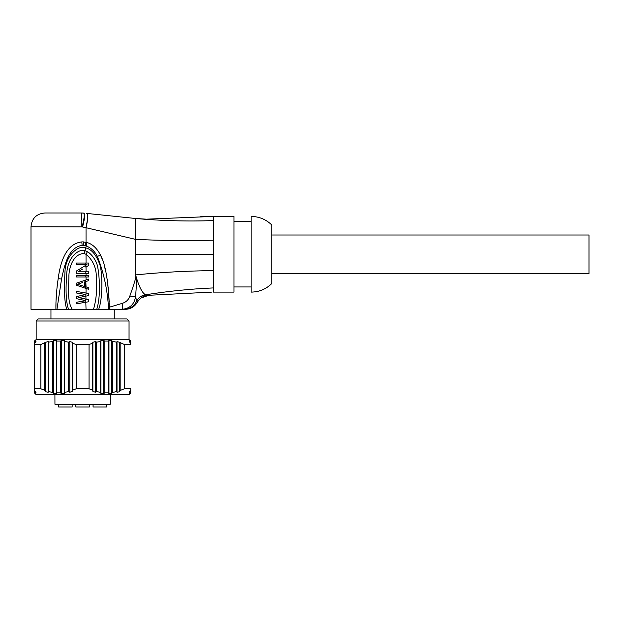 <?xml version="1.0" encoding="UTF-8"?>
<svg xmlns="http://www.w3.org/2000/svg" width="620" height="620" viewBox="0 0 620 620"><rect width="100%" height="100%" fill="white"/><g stroke="black" fill="none" stroke-linecap="round" stroke-linejoin="round"><path stroke-width="0.93" d="M82.6 318.944L38.223 318.944L36.161 321.005L129.045 321.005L126.984 318.944L82.6 318.944M36.161 321.005L36.161 339.589L129.045 339.589L129.045 321.005M130.766 392.398L129.82 393.747C129.007 394.498 129.007 394.397 129.82 393.468L130.766 392.398L130.766 391.546L129.82 392.235C129.007 392.793 129.007 392.522 129.82 391.414L130.766 390.213L130.766 388.779L124.318 388.779L120.838 390.213L119.009 391.856L117.009 392.235L116.668 391.546L112.793 392.398L110.965 393.84L108.965 393.747L108.624 392.855L104.749 392.855L103.455 393.747L100.921 393.468L100.58 392.398L96.705 391.546L95.41 392.235L92.884 391.414L92.884 342.287L92.535 343.294L89.048 344.495L76.159 344.495L76.159 388.779L72.672 390.213L72.323 391.414L69.797 392.235L68.502 391.546L64.627 392.398L64.278 393.468L61.752 393.747L60.458 392.855L56.583 392.855L56.234 393.747L54.242 393.84L52.413 392.398L48.538 391.546L48.197 392.235L46.198 391.856L45.663 391.414L45.663 342.287L40.889 344.495L34.441 344.495L34.441 343.294L35.386 342.287C36.2 341.356 36.2 341.124 35.386 341.589C36.2 341.124 36.2 341.356 35.386 342.287L35.386 341.589L34.441 342.17L35.386 340.566C36.193 339.791 36.193 339.706 35.386 340.326C36.193 339.706 36.193 339.791 35.386 340.566L34.441 341.07L34.441 389.283M45.663 342.287L48.197 341.589L48.197 392.235M53.707 393.468L53.707 340.566L52.413 341.457L48.538 342.17L48.197 341.589M53.707 340.566L56.234 340.326L56.234 393.747M61.752 393.747L61.752 340.326L60.458 341.07L56.583 341.07L56.234 340.326M61.752 340.326L64.278 340.566L64.278 393.468M69.797 392.235L69.797 341.589L68.502 342.17L64.627 341.457L64.278 340.566M69.797 341.589L72.323 342.287L72.323 391.414M76.159 344.495L72.672 343.294L72.323 342.287M92.884 342.287L95.41 341.589L95.41 392.235M100.921 393.468L100.921 340.566L100.58 341.457L96.705 342.17L95.41 341.589M100.921 340.566L103.455 340.326L103.455 393.747M108.965 393.747L108.965 340.326L108.624 341.07L104.749 341.07L103.455 340.326M108.965 340.326L111.499 340.566L111.499 393.468M117.009 392.235L117.009 341.589L116.668 342.17L112.793 341.457L111.499 340.566M117.009 341.589L119.544 342.287L119.544 391.414M130.766 341.457L129.82 340.326C129.007 339.698 129.007 339.776 129.82 340.566C129.007 339.776 129.007 339.698 129.82 340.326L130.766 341.457L130.766 342.17L129.82 341.589C129.007 341.124 129.007 341.356 129.82 342.287C129.007 341.356 129.007 341.124 129.82 341.589L130.766 344.495L124.318 344.495L119.544 342.287M92.884 391.414L92.535 390.213L89.048 388.779L76.159 388.779M34.387 392.855L36.161 394.63L129.045 394.63L130.82 392.855M129.82 393.468C129.007 394.397 129.007 394.498 129.82 393.747C129.007 394.498 129.007 394.397 129.82 393.468L129.82 393.747M129.82 392.235L129.82 391.414L129.82 392.235L129.216 392.421M120.838 343.294L120.838 390.213M124.318 388.779L124.318 344.495M130.766 391.546L130.766 388.779M130.766 344.48L130.766 342.17M116.668 391.546L116.668 342.17M112.793 392.398L112.793 341.457M108.624 341.07L108.624 392.855M104.749 392.855L104.749 341.07M100.58 341.457L100.58 392.398M96.705 391.546L96.705 342.17M92.535 343.294L92.535 390.213M89.048 344.495L89.048 388.779M45.663 391.414L44.369 390.213L40.889 388.779L34.441 388.779L34.441 390.213L35.386 391.414C36.2 392.522 36.2 392.793 35.386 392.235L35.991 392.421M35.386 391.414L35.386 392.235L34.441 391.546L35.386 393.468C36.2 394.397 36.2 394.498 35.386 393.747C36.2 394.498 36.2 394.397 35.386 393.468C36.2 394.397 36.2 394.498 35.386 393.747L34.441 392.158M72.672 390.213L72.672 343.294M68.502 342.17L68.502 391.546M64.627 392.398L64.627 341.457M60.458 341.07L60.458 392.855M56.583 392.855L56.583 341.07M52.413 341.457L52.413 392.398M48.538 391.546L48.538 342.17M44.369 343.294L44.369 390.213M40.889 344.495L40.889 388.779M34.441 388.779L34.441 344.495M34.441 342.17L34.441 344.371M34.441 389.864L34.441 391.546M34.441 389.763L34.441 391.871M34.441 341.457L34.441 392.398M34.441 343.294L34.441 390.213M54.909 394.63L54.948 404.263L110.259 404.263L110.298 394.63L114.933 394.63M119.993 394.63L116.614 394.63M111.399 394.63L105.082 394.63M97.867 394.63L90.055 394.63M58.66 404.263L58.66 407.014L72.145 407.014L72.145 404.263M75.857 404.263L75.857 407.014L89.342 407.014L89.342 404.263M93.062 404.263L93.062 407.014L106.547 407.014L106.547 404.263M135.78 297.918L136.617 301.25L135.609 296.391C134.99 296.887 133.067 296.763 129.851 296.011C128.658 299.708 126.124 302.157 122.241 303.374L109.291 307.226L109.298 309.31L96.751 309.31L121.846 309.31C129.851 308.636 134.439 304.335 135.609 296.391L135.602 296.275M93.519 309.31L96.751 309.31C100.835 296.616 99.464 277.008 97.859 267.918C97.185 262.089 92.38 254.417 87.373 251.728L86.04 254.324C93.543 260.586 96.96 269.158 96.294 280.062C97.154 290.168 96.232 299.917 93.519 309.31L72.23 309.31C67.224 301.622 68.626 288.013 68.898 277.729C68.502 267.476 73.703 253.332 84.227 253.58L86.04 254.324L86.04 263.043L76.407 263.043L76.407 264.593L86.04 264.593L86.04 265.143L76.407 271.041L76.407 273.366L86.04 273.366L86.04 275.427L76.407 275.427L76.407 276.977L86.04 276.977L86.04 279.953L76.407 283.17L76.407 285.231L88.792 289.362L88.792 287.812L85.63 286.781L85.816 288.362M84.165 213.838L83.669 213.094C84.777 214.078 84.25 218.682 82.096 226.904L31 226.749L31 309.31L72.23 309.31M122.892 309.31L114.25 309.31L114.25 318.944M122.985 309.31L123.45 309.31M125.349 309.31L124.14 309.31L125.349 309.31C130.556 309.14 134.555 306.799 137.346 302.297C139.988 297.972 143.809 295.639 148.823 295.283L145.607 294.779L140.376 296.779M137.346 302.297L136.617 301.258C134.253 306.195 130.099 308.884 124.14 309.31L121.846 309.31C122.954 308.899 123.085 306.916 122.241 303.374M87.373 251.728L85.08 250.728C80.6 248.442 67.789 254.82 66.727 273.87C65.162 294.725 66.658 303.792 68.541 309.31L66.921 309.31C64.565 303.823 63.914 291.292 64.976 271.715C65.557 255.463 77.531 246.822 82.6 247.388L85.816 247.884C91.83 249.356 96.612 255.246 100.153 265.554C102.44 274.497 102.92 297.84 98.689 309.31M81.693 241.924L81.84 241.916C71.819 242.939 61.76 251.41 58.172 278.659L61.55 279.023L56.962 309.31L55.909 309.31L55.916 305.761M109.407 309.31L109.291 307.226C108.446 281.72 105.516 264.337 100.502 255.06L97.363 256.471C103.966 273.234 107.702 290.85 108.562 309.31M109.167 301.808L108.709 293.462M108.058 286.339L107.09 278.977M105.834 271.971L104.114 264.872M102.501 259.881L100.502 255.06C96.867 248.186 92.38 244.017 87.04 242.544L82.6 241.885M81.15 226.749L81.53 212.986L84.041 213.133C85.18 214.195 84.7 218.821 82.6 227.005L86.04 227.718L86.04 242.281L85.08 245.629L85.816 245.838C90.9 247.674 94.752 251.216 97.363 256.471M82.6 302.777L88.792 301.746L88.792 299.677L85.816 299.065L85.816 302.242L76.407 303.808L76.407 302.258L85.893 300.708L82.933 300.065M76.407 298.646L82.6 299.995L76.407 298.646L76.407 296.585L85.893 294.515L82.933 294.035M76.407 292.973L82.6 293.981L76.407 292.973L76.407 291.423L86.04 293.028L85.816 296.166L82.6 296.825L88.792 295.554L88.792 293.485L86.04 293.028L86.04 288.44M82.6 269.057L77.988 271.816L88.792 271.816L88.792 273.366L86.04 273.366M76.407 271.041L82.6 267.251M86.04 271.816L86.04 267.003L88.792 265.36L88.792 263.043L86.04 263.043M85.816 280.031L85.63 281.62L88.792 280.589L88.792 279.039L86.04 279.953M86.04 275.427L88.792 275.427L88.792 276.977L86.04 276.977M86.04 265.143L86.947 264.593L86.04 264.593M86.04 309.31L85.816 302.242M76.407 302.258L82.933 301.196M83.677 301.072L84.746 300.901M83.677 300.227L84.746 300.46M76.407 296.585L82.933 295.167M83.677 295.004L84.746 294.771M83.677 294.159L84.746 294.329M82.6 292.454L85.816 292.989M82.6 296.825L78.779 297.615L86.04 299.111L85.816 296.166M82.6 298.406L85.816 299.065M76.407 285.231L82.6 287.293M76.407 283.17L82.6 281.1M82.6 285.874L84.576 286.517L84.576 281.875L84.576 286.517L77.461 284.2L82.6 282.519M85.63 286.781L85.63 281.62M86.04 286.913L85.839 281.55M88.792 287.812L85.839 286.843M85.08 245.629L82.6 245.319L83.243 245.334L83.483 241.901L83.243 245.334M57.032 287.463L58.172 278.659L61.55 279.023C64.519 265.67 68.014 247.496 82.103 245.342L82.6 245.319L82.103 245.342L81.941 242.916M55.932 304.893L55.909 309.31C55.761 300.467 56.513 290.245 58.172 278.659L57.032 287.471M56.652 291.4L56.094 299.832M58.768 275.079L58.203 278.426M57.203 285.89L57.071 287.106M56.753 290.269L56.622 291.733M55.901 308.125L55.909 309.016M82.6 227.005C84.7 218.821 85.18 214.195 84.041 213.133L83.39 213.071M82.848 213.024L82.274 213.001M81.53 212.986L44.764 212.986C36.402 213.799 31.814 218.387 31 226.749L31 226.749M145.816 219.193L213.334 216.427L213.334 220.581C187.256 221.495 161.34 220.797 135.578 218.488L86.568 213.396L135.578 218.488L135.578 224.487L135.578 218.488L143.786 219.108M87.707 217.845L86.234 226.959M108.19 287.579L108.585 291.865M121.846 309.31L124.14 309.31C129.851 309.047 134.005 306.358 136.617 301.258C138.516 297.553 141.515 295.391 145.607 294.779C142.298 293.276 138.958 286.657 135.586 274.908L135.578 224.487M129.851 296.011C137.221 275.319 135.594 277.187 135.586 274.908C135.695 277.047 137.307 275.311 135.609 296.391M87.04 242.544L84.227 253.58M86.568 213.396C88.218 214.504 88.04 219.279 86.04 227.718L135.578 239.374C161.394 240.622 187.31 240.901 213.334 240.203L213.334 292.113L233.972 292.113L233.972 216.427L200.593 216.752M213.334 220.581L213.334 240.203M233.972 221.588L251.17 221.588M233.972 286.952L251.17 286.952M271.816 225.029C266.081 219.41 259.199 216.551 251.17 216.427L251.17 292.113C259.199 291.989 266.081 289.122 271.816 283.51L271.816 225.029L271.816 235.003L589 235.003L589 273.536L271.816 273.536L271.816 283.51M211.746 292.113L148.823 295.283L141.267 297.894M108.903 296.438L108.942 297.096M56.769 290.067L56.149 298.739M55.963 303.513L55.909 309.24M135.586 274.908L135.586 274.908C161.386 272.281 187.302 270.863 213.334 270.646M85.816 265.283L85.816 267.142M85.816 271.816L85.816 273.366M85.816 263.043L85.816 264.593M85.816 275.427L85.816 276.977M82.32 241.893L81.84 241.916L82.103 245.342M213.334 287.928C190.588 288.904 168.02 291.191 145.607 294.779M213.334 254.27L135.578 254.27M36.161 339.589L34.387 341.07M129.045 339.589L130.82 341.07M83.057 241.885L83.483 241.901M147.529 219.248L135.578 218.488L147.607 219.248M109.143 301.258L109.019 298.522M108.841 295.376L108.725 293.64M107.268 280.17L107.097 279.008M105.834 271.947L105.191 269.057M101.936 258.385L101.192 256.564M55.909 309.295L55.916 305.923M56.087 300.072L56.784 289.974M50.956 318.944L50.956 309.31"/></g></svg>

